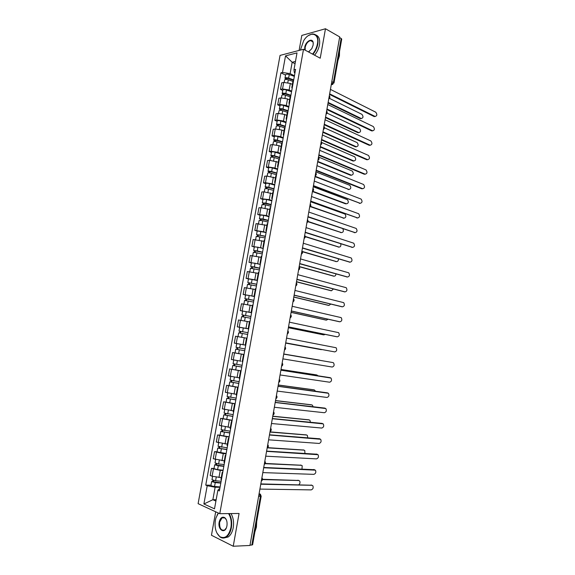 <?xml version="1.0" encoding="UTF-8"?>
<svg xmlns="http://www.w3.org/2000/svg" width="575" height="575" viewBox="0 0 575 575"><rect width="100%" height="100%" fill="white"/><g stroke="black" fill="none" stroke-linecap="round" stroke-linejoin="round"><path stroke-width="0.86" d="M215.697 511.8L211.456 535.253L233.234 546.25L249.96 545.467L339.703 36.908L325.472 28.75L301.81 35.42L299.093 50.435M303.514 49.285L280.054 55.408L198.109 503.664L219.779 513.691L303.514 49.285L320.225 58.212L325.472 28.75M233.234 546.25L239.078 513.475L219.779 513.691M252.626 544.733L251.843 545.021L260.418 496.383L259.117 493.566M250.017 545.107L251.843 545.021M339.609 37.454L341.723 39.093M292.366 84.439L290.317 83.44L283.719 82.419L281.678 82.865L280.492 89.384L282.533 88.96L289.139 89.987L291.647 91.188M293.617 80.299L292.998 80.967L291.812 87.493M282.749 90.455L280.492 89.384M292.165 88.327L291.798 87.58L292.416 86.933M289.577 99.885L287.514 98.922L280.909 97.887L278.875 98.289L277.682 104.837L279.716 104.449L286.328 105.491L288.858 106.648M290.785 95.989L290.167 96.614L288.981 103.169M279.946 105.865L277.682 104.837M289.34 103.96L288.966 103.248L289.577 102.645M286.774 115.381L284.704 114.454L278.084 113.412L276.05 113.771L274.857 120.333L276.884 119.995L283.511 121.045L286.048 122.159M287.938 111.737L287.327 112.319L286.134 118.896M277.136 121.325L274.857 120.333M286.508 119.643L286.12 118.975L286.731 118.414M283.964 130.935L281.879 130.043L275.252 128.994L273.226 129.303L272.025 135.887L274.052 135.599L280.686 136.656L283.238 137.727M285.078 127.542L284.481 128.074L283.281 134.687M274.311 136.843L272.025 135.887M283.662 135.384L283.267 134.758L283.87 134.241M281.139 146.539L279.048 145.683L272.406 144.627L270.387 144.886L269.186 151.498L271.206 151.254L277.847 152.317L280.413 153.353M282.21 143.398L281.621 143.887L280.42 150.528M271.479 152.411L269.186 151.498M280.801 151.182L280.406 150.593L280.995 150.125M278.307 162.2L269.553 160.31L267.54 160.526L266.333 167.16L268.345 166.966L275.001 168.044L277.581 169.028M279.335 159.311L278.746 159.757L277.545 166.427M268.64 168.037L266.333 167.16M277.941 167.03L277.531 166.484L278.113 166.06M275.461 177.919L266.692 176.051L264.687 176.223L263.472 182.879L265.478 182.728L272.14 183.82L274.735 184.755M276.446 175.282L275.871 175.677L274.656 182.376M265.794 183.713L263.472 182.879M275.066 182.936L274.649 182.433L275.224 182.052M272.615 193.689L263.817 191.849L261.819 191.971L260.597 198.648L269.28 199.647L271.882 200.546M273.549 191.303L272.981 191.662L271.759 198.389M262.933 199.446L260.597 198.648M272.176 198.9L271.752 198.44L272.32 198.102M269.747 209.516L260.935 207.704L258.937 207.776L257.715 214.475L266.397 215.532L269.014 216.387M270.645 207.388L270.077 207.697L268.856 214.453M260.065 215.23L257.715 214.475M269.28 214.921L268.848 214.497L269.409 214.209M266.879 225.4L256.055 223.632L254.826 230.359L266.146 232.278M267.727 223.531L267.167 223.79L265.938 230.575M257.183 231.078L254.826 230.359M266.376 230.999L265.93 230.618L266.491 230.374M263.997 241.335L253.151 239.545L251.922 246.301L263.257 248.235M264.795 239.732L264.248 239.94L263.012 246.761M254.294 246.97L251.922 246.301M263.458 247.135L263.005 246.797L263.551 246.603M261.1 257.327L250.247 255.516L249.011 262.293L260.367 264.241M261.855 255.983L261.316 256.155L260.08 262.998M251.39 262.926L249.011 262.293M260.533 263.328L260.072 263.027L260.612 262.883M258.204 273.377L247.329 271.544L246.093 278.343L257.463 280.305M258.908 272.298L258.376 272.421L257.133 279.299L257.658 279.22M248.479 278.94L246.093 278.343M257.593 279.579L257.126 279.321M255.286 289.484L244.397 287.629L243.16 294.45L254.545 296.427M255.947 288.672L255.422 288.743L254.172 295.658L254.689 295.622M245.561 295.004L243.16 294.45M254.646 295.888L254.172 295.672M252.368 305.648L241.464 303.772L240.213 310.615L251.62 312.606M252.978 305.109L252.461 305.131L251.203 312.067L251.721 312.074M251.598 312.721L240.213 310.615M251.685 312.254L251.203 312.081M249.047 321.792L238.51 319.966L237.259 326.837L248.688 328.842M249.996 321.598L249.485 321.576L248.228 328.541L248.731 328.591M239.962 327.362L237.259 326.837M248.716 328.677L248.228 328.548M246.488 338.15L235.549 336.224L234.298 343.117L245.237 345.05M247.006 338.15L246.502 338.078L245.237 345.079L245.733 345.173L236.728 343.598L245.288 345.086M244.037 354.567L232.58 352.54L231.322 359.454L240.975 361.208M244.001 354.761L243.505 354.638L244.016 354.696M235.649 353.043L232.58 352.54M243.505 354.646L242.233 361.668L242.729 361.804M241.076 370.954L229.605 368.913L228.34 375.856L239.315 377.832M240.99 371.436L240.501 371.263L241.018 371.277M241.09 370.846L229.605 368.913M240.501 371.27L239.222 378.314L239.71 378.508M238.1 387.399L226.607 385.336L225.342 392.308L236.332 394.313M237.964 388.168L237.482 387.945L238.007 387.917M229.08 385.652L226.607 385.336M237.482 387.96L236.203 395.018L236.677 395.262M235.118 403.902L223.61 401.832L222.338 408.825L233.342 410.845M234.923 404.958L234.456 404.685L234.988 404.613M226.09 402.098L223.61 401.832M234.449 404.707L233.17 411.786L233.637 412.081M232.12 420.462L220.592 418.377L219.319 425.392L230.338 427.448M231.876 421.813L231.416 421.489L231.962 421.367M223.093 418.6L220.592 418.377M231.409 421.518L230.129 428.619L230.589 428.964M229.116 437.086L217.573 434.98L216.286 442.024L227.326 444.101M228.821 438.725L228.368 438.358L228.922 438.186M220.081 435.167L217.573 434.98M228.361 438.387L227.075 445.51L227.528 445.905M226.104 453.761L223.287 453.618L214.54 451.648L213.253 458.721L224.307 460.819M225.752 455.709L225.307 455.285L225.867 455.069M217.055 451.785L214.54 451.648M225.299 455.321L224.006 462.465L224.451 462.911M223.078 470.508L220.247 470.408L211.492 468.373L210.198 475.467L212.103 476.244L221.274 477.595M222.669 472.743L222.23 472.269L222.805 472.01M214.022 468.467L211.492 468.373M222.223 472.319L220.929 479.478L221.368 479.974M295.054 63.724L292.179 62.251L290.116 73.629L294.436 75.778M294.946 72.953L294.35 72.651L293.962 69.769L297.009 52.893L285.531 55.861L292.179 62.251L295.464 61.446M219.751 488.901L219.068 488.894L217.868 490.267L219.384 490.913L295.593 69.381L293.962 69.769M217.868 490.267L214.504 508.846L203.888 503.98L207.208 485.731L215.129 487.226L212.865 499.718L215.912 501.069M290.116 73.629L282.505 72.457L280.931 72.824L205.749 485.113L207.208 485.731M282.505 72.457L285.531 55.861M216.157 499.725L212.865 499.718L203.888 503.98M220.038 487.305L215.129 487.226M285.538 75.102L280.931 72.824M210.982 485.214L205.749 485.113M375.202 116.488L374.124 116.56L329.554 94.429M329.655 93.854L375.058 116.43C377.143 115.927 377.38 114.511 375.762 112.197L330.438 89.391M293.509 80.356L288.032 78.43L286.278 78.495L286.688 78.904L285.818 79.098L284.963 78.243C285.401 77.603 286.623 77.56 288.621 78.114L289.261 74.556C287.27 74.002 286.048 74.046 285.61 74.7L284.977 78.2M293.688 79.896L288.621 78.114M294.335 76.353L289.261 74.556M286.594 79.422L286.81 78.243M328.145 102.422L361.222 118.5C363.307 117.997 363.537 116.61 361.912 114.339L329.461 98.375M292.919 81.406L288.312 79.796C286.314 79.235 285.099 79.278 284.661 79.918L284.223 82.34M361.38 118.558L360.317 118.622L328.045 102.961M372.715 130.841L371.666 130.906L326.88 109.559M326.981 109.02L372.578 130.784C374.692 130.273 374.936 128.865 373.312 126.55L327.764 104.542M370.221 145.238L369.207 145.303L324.199 124.746M324.293 124.236L370.12 145.195C372.219 144.677 372.478 143.268 370.889 140.968L325.083 119.744M290.828 95.752L285.236 93.847L283.482 93.883L283.899 94.278L283.029 94.451L282.167 93.639C282.598 93.035 283.813 93.006 285.818 93.552L286.465 89.98C284.467 89.434 283.245 89.47 282.814 90.081L282.174 93.596M290.907 95.285L285.818 93.552M291.554 91.734L286.465 89.98M283.791 94.868L284.007 93.66M325.551 117.092L358.764 132.595C360.87 132.092 361.114 130.705 359.49 128.433L327.089 113.124M290.131 96.808L285.509 95.234C283.511 94.688 282.289 94.717 281.865 95.321L281.405 97.815M358.915 132.653L357.887 132.71L325.464 117.602M282.957 94.846L283.029 94.451M288.039 111.162L282.426 109.308L280.679 109.329L281.096 109.703L280.226 109.861L279.357 109.085C279.781 108.517 281.002 108.503 283.008 109.042L283.655 105.462C281.649 104.923 280.435 104.945 280.011 105.513L279.364 109.042M288.118 110.731L283.008 109.042M288.765 107.158L283.655 105.462M280.974 110.371L281.204 109.121M322.956 131.812L356.327 146.747C358.426 146.237 358.678 144.85 357.089 142.593L324.516 127.823M287.335 112.262L282.699 110.731C280.693 110.199 279.479 110.213 279.055 110.767L278.58 113.354M356.45 146.798L355.443 146.848L322.87 132.286M280.14 110.335L280.226 109.861M312.563 54.122C315.05 51.161 316.667 47.768 317.407 43.959C319.707 32.847 309.587 30.698 303.693 40.645L300.402 50.097M308.545 35.506L312.247 33.968C316.775 33.925 318.643 37.282 317.838 44.023C317.091 47.876 315.467 51.312 312.965 54.33M304.728 49.932L304.743 47.301C305.62 41.271 312.57 37.411 313.195 42.701L313.138 45.087L311.779 48.681L308.466 51.93M313.267 43.664L313.202 42.996C312.865 41.263 311.973 40.466 310.536 40.595C307.905 41.371 306.123 43.628 305.167 47.366L305.232 50.205M339.552 51.405L339.423 55.897L337.913 60.713M315.948 35.017C319.046 36.261 320.217 39.56 319.456 44.915C318.708 48.76 317.084 52.181 314.575 55.193M311.097 40.904L311.6 40.688M308.394 51.894L309.436 51.362M218.407 513.051L215.963 517.881L215.373 520.282C214.396 527.793 215.927 533.277 219.959 536.741C225.077 539.106 228.728 536.087 230.898 527.685C231.732 522.143 230.956 517.442 228.562 513.59M229.116 513.583C231.445 517.522 232.192 522.251 231.351 527.771C230.496 532.163 228.807 535.253 226.291 537.05C224.214 538.372 222.158 538.372 220.139 537.05L216.89 533.011M219.183 522.1C220.275 517.874 222.123 516.386 224.717 517.629C226.679 519.354 227.42 522.078 226.945 525.802L226.715 526.801C224.76 534.412 217.558 529.776 219.183 522.1M226.342 519.778L224.89 517.931L222.015 517.867L219.628 522.186C219.362 528.281 221.037 530.89 224.645 530.013L226.298 527.965M256.694 521.647L256.428 527.102L254.876 531.968M230.978 513.561C233.313 517.493 234.061 522.215 233.227 527.721C232.372 532.105 230.683 535.188 228.167 536.978L224.322 537.92M217.041 515.193L218.356 513.029M367.72 159.685L366.735 159.742L321.511 139.977M321.598 139.502L367.648 159.656C369.739 159.131 370.012 157.722 368.46 155.43L322.395 134.996M365.211 174.175L364.255 174.225L318.816 155.264M318.895 154.826L365.168 174.153C367.252 173.628 367.54 172.22 366.023 169.934L319.693 150.305M316.178 170.2L362.681 188.708L361.768 188.758L316.106 170.603M361.768 188.758L362.681 188.708C364.758 188.169 365.053 186.767 363.58 184.489L316.983 165.657M285.243 126.629L279.615 124.833L277.862 124.833L278.286 125.185L277.423 125.321L276.539 124.581C276.956 124.063 278.178 124.063 280.19 124.588L280.837 120.994C278.825 120.47 277.61 120.47 277.193 121.002L276.546 124.545M285.315 126.227L280.19 124.588M285.962 122.647L280.837 120.994M278.149 125.925L278.379 124.638M320.347 146.582L353.877 160.942C355.968 160.425 356.234 159.045 354.682 156.795L321.662 142.456M284.618 127.794L279.881 126.284C277.869 125.76 276.654 125.76 276.237 126.277L275.748 128.937M353.97 160.978L353 161.029L320.268 147.028M277.315 125.882L277.423 125.321M282.433 142.154L276.783 140.408L274.598 140.839L273.714 140.135C274.124 139.653 275.339 139.667 277.358 140.185L278.012 136.577C275.993 136.067 274.778 136.052 274.368 136.541L273.722 140.099M282.505 141.773L277.358 140.185M283.152 138.187L278.012 136.577M275.317 141.529L275.554 140.214M317.731 161.395L351.418 175.188C353.503 174.663 353.783 173.283 352.274 171.041L318.507 157.025M282.088 143.441L277.049 141.888C275.03 141.378 273.815 141.357 273.405 141.838L272.909 144.584M351.476 175.21L350.542 175.253L317.659 161.812M274.483 141.486L274.598 140.839M279.623 157.73L273.952 156.033L271.774 156.407L270.875 155.746C271.278 155.3 272.493 155.336 274.519 155.839L275.173 152.217C273.154 151.714 271.939 151.685 271.529 152.138L270.882 155.71M279.687 157.377L274.519 155.839M280.334 153.777L275.173 152.217M272.471 157.191L272.715 155.839M315.114 176.266L348.953 189.47C351.03 188.945 351.325 187.565 349.844 185.337L315.883 171.875M279.378 159.088L274.21 157.543C272.183 157.047 270.969 157.011 270.566 157.449L270.056 160.281M348.982 189.484L315.043 176.647M271.637 157.14L271.774 156.407M276.798 173.362L271.105 171.717L268.935 172.026L268.029 171.407C268.424 171.005 269.639 171.055 271.673 171.544L272.327 167.914C270.3 167.418 269.086 167.375 268.69 167.785L268.036 171.379M276.855 173.039L271.673 171.544M277.509 169.424L272.327 167.914M269.618 172.91L269.869 171.522M312.735 191.274L346.488 203.802C348.551 203.27 348.86 201.89 347.415 199.676L313.253 186.774M276.546 174.75L271.357 173.262C269.33 172.766 268.115 172.723 267.72 173.118L267.188 176.029M345.611 203.838L312.419 191.525M268.784 172.845L268.935 172.026M273.959 189.046L268.252 187.457L266.088 187.702L265.168 187.127C265.564 186.767 266.778 186.825 268.812 187.306L269.474 183.662C267.44 183.181 266.225 183.123 265.83 183.49L265.176 187.098M274.009 188.751L268.812 187.306M274.67 185.121L269.474 183.662M266.757 188.679L267.008 187.256M310.5 206.375L344.008 218.184C346.057 217.638 346.38 216.265 344.978 214.058L310.615 201.724M273.7 190.469L268.503 189.024C266.462 188.55 265.248 188.485 264.859 188.837L264.313 191.834M343.915 218.184L310.284 206.633M265.923 188.607L266.088 187.702M271.113 204.779L262.308 202.896L265.945 203.126L266.606 199.467L262.969 199.252L262.308 202.874M271.163 204.52L265.945 203.126M271.817 200.876L266.606 199.467M263.882 204.506L264.148 203.047M308.013 221.432L341.514 232.609C343.368 232.3 343.814 231.021 342.858 228.771M270.854 206.238L265.628 204.851L261.992 204.621L261.431 207.697M341.356 232.609L307.927 221.706M263.048 204.427L263.228 203.435M268.259 220.577L259.426 218.723L260.094 215.064L263.731 215.33L268.963 216.689M268.302 220.34L263.062 218.996L259.426 218.723M260.993 220.39L261.266 218.895M305.289 236.462L339.02 247.077C340.565 247.006 341.14 245.935 340.752 243.843M267.986 222.072L262.746 220.728L259.117 220.448L258.534 223.618M338.783 247.07L305.303 236.728M260.166 220.304L260.36 219.219M265.391 236.426L256.543 234.607L257.205 230.934L266.096 232.552M265.427 236.224L256.543 234.607M258.103 236.325L258.376 234.794M302.213 251.44L336.519 261.589C337.834 261.625 338.467 260.727 338.409 258.887M265.118 237.957L256.227 236.339L255.631 239.595M336.202 261.575L302.364 251.713M257.269 236.232L257.485 235.06M262.516 252.332L253.64 250.542L257.277 250.908L257.945 247.214L254.315 246.862L253.647 250.528M262.552 252.159L257.277 250.908M263.213 248.472L257.945 247.214M255.199 252.324L255.48 250.757M299.187 266.498L334.003 276.151C335.132 276.244 335.778 275.497 335.944 273.93M262.236 253.898L253.323 252.281L252.72 255.623M333.608 276.129L299.151 266.685M254.366 252.224L254.596 250.959M259.634 268.288L250.736 266.541L254.366 266.951L255.041 263.249L251.404 262.84L250.736 266.527M259.663 268.144L254.366 266.951M260.324 264.45L255.041 263.249M252.281 268.374L252.576 266.771M296.499 281.714L331.488 290.763L333.392 289.002M259.347 269.891L250.42 268.288L249.794 271.709M331.006 290.72L296.477 281.865M251.447 268.266L251.699 266.915M256.738 284.302L247.818 282.591L248.493 278.882L257.428 280.485M256.759 284.194L247.818 282.591M249.356 284.481L249.658 282.842M293.811 296.98L328.957 305.418L330.747 304.103M256.443 285.947L247.502 284.345L246.862 287.859M328.397 305.361L293.789 297.095M248.522 284.366L248.788 282.922M253.834 300.38L244.885 298.698L248.515 299.208L249.191 295.471L245.568 294.975L244.893 298.691M253.848 300.294L248.515 299.208M254.517 296.578L249.191 295.471M246.423 300.646L246.725 298.964M291.101 312.297L326.42 320.124L328.016 319.233M253.532 302.055L244.569 300.452L243.915 304.06M325.773 320.038L291.087 312.383M245.59 300.524L245.87 298.986M250.916 316.509L241.953 314.863L242.628 311.125M250.923 316.458L241.953 314.863M243.477 316.868L243.786 315.15M288.391 327.664L323.883 334.873L325.155 334.391M250.607 318.219L241.629 316.624L240.961 320.318M323.15 334.765L288.384 327.714M242.643 316.739L242.938 315.107M247.99 332.695L238.999 331.085L239.682 327.333L248.673 328.929M247.998 332.673L238.999 331.085M240.522 333.148L240.839 331.394M242.751 337.467L240.386 337.051M321.324 349.672L285.667 343.103L322.05 349.571M247.674 334.442L238.682 332.853L238 336.605M239.689 333.004L239.998 331.286M245.712 345.165L238.079 343.836L245.733 345.187M245.051 348.946L236.045 347.365L236.728 343.598M244.052 354.488L238.654 353.575L239.337 349.801L244.727 350.728L237.072 349.377L237.561 349.456L237.877 347.702M320.023 360.345L283.748 353.992L319.52 360.13M239.337 349.801L235.721 349.14L236.728 349.298L237.044 347.552M238.654 353.575L235.031 352.906L235.721 349.14M237.554 349.471L236.728 349.298M242.097 365.283L233.069 363.702L233.752 359.957M236.44 360.46L234.758 360.151M241.787 367.015L234.104 365.722L234.593 365.779L234.902 364.097M317.946 375.798L316.954 375.015L281.01 369.502M241.78 367.066L232.746 365.484L233.766 365.599L234.068 363.939M281.017 369.459L316.214 374.857M234.586 365.837L233.766 365.599M239.135 381.671L230.093 380.097L230.762 376.417M238.826 383.381L231.128 382.123L231.624 382.159L231.912 380.542M315.567 391.244L314.381 389.936L278.264 385.063M238.812 383.46L229.763 381.886L230.798 381.958L231.078 380.377M238.129 387.255L229.073 385.681L229.763 381.893M278.278 384.984L313.727 389.793M231.603 382.26L230.798 381.958M236.16 398.123L227.103 396.549L227.757 392.933M235.858 399.805L228.138 398.583L228.634 398.597L228.915 397.052M313.052 406.712L312.491 405.253L311.801 404.915L275.511 400.674M235.836 399.92L226.773 398.346L227.815 398.374L228.081 396.872M235.146 403.722L226.083 402.155L226.773 398.353M275.526 400.559L311.226 404.771M228.613 398.741L227.815 398.374M233.177 414.632L224.099 413.058L224.746 409.515M232.875 416.293L225.141 415.1L225.637 415.092L225.91 413.619M310.435 422.223L309.925 420.289L309.206 419.937L272.744 416.343M232.853 416.429L223.768 414.863L224.818 414.848L225.077 413.432M232.163 420.253L223.078 418.686L223.768 414.877M272.773 416.192L308.717 419.808M225.608 415.279L224.818 414.848M360.13 203.306L313.397 185.998M313.461 185.624L360.187 203.306C362.25 202.759 362.566 201.358 361.122 199.094L314.259 181.067M357.557 217.947L310.665 201.444M310.73 201.106L357.679 217.947C359.734 217.393 360.065 215.992 358.663 213.742L311.535 196.535M354.976 232.638L307.934 216.94M307.984 216.638L355.17 232.638C357.219 232.077 357.557 230.683 356.191 228.44L308.797 212.053M352.374 247.372L305.188 232.487M305.239 232.221L352.647 247.379C354.689 246.812 355.041 245.41 353.711 243.182L306.051 227.621M349.772 262.15L302.436 248.091M302.479 247.861L350.118 262.164C352.152 261.589 352.518 260.195 351.224 257.974L303.291 243.239M347.156 276.978L299.668 263.752M299.704 263.551L347.588 276.999C349.6 276.417 349.981 275.022 348.723 272.816L300.524 258.923M344.526 291.841L296.901 279.464M296.93 279.299L345.036 291.884C347.048 291.288 347.444 289.893 346.222 287.701L297.749 274.649M341.895 306.755L294.12 295.227M294.141 295.104L342.484 306.82C344.482 306.209 344.892 304.815 343.706 302.644L294.961 290.44M339.243 321.713L291.324 311.046M291.338 310.96L339.926 321.799C341.917 321.181 342.333 319.786 341.183 317.623L292.165 306.281M336.591 336.72L288.521 326.923M288.535 326.873L337.353 336.828C339.336 336.202 339.768 334.808 338.646 332.659L289.362 322.173M334.779 351.907L285.71 342.858L334.779 351.907C336.749 351.268 337.187 349.88 336.102 347.738L286.544 338.122M283.727 354.121L332.954 362.573L283.719 354.128M282.886 358.865L332.192 367.037C334.147 366.39 334.607 364.996 333.55 362.868L332.954 362.573M280.895 370.149L329.583 377.581M280.047 374.943L329.597 382.217C331.545 381.556 332.012 380.161 330.992 378.048L280.887 370.192M278.056 386.228L327.067 392.797M277.2 391.079L326.995 397.447C328.929 396.772 329.41 395.377 328.426 393.278L278.041 386.314M275.209 402.363L324.544 408.07M274.347 407.265L324.379 412.728C326.312 412.038 326.801 410.643 325.845 408.559L275.188 402.486M272.349 418.557L322.014 423.394M271.479 423.516L321.756 428.059C323.682 427.354 324.178 425.96 323.251 423.883L272.327 418.722M269.481 434.808L319.47 438.775M268.597 439.825L319.132 443.44C321.044 442.721 321.547 441.327 320.656 439.264L269.452 435.009M266.606 451.116L316.911 454.207M265.715 456.183L316.487 458.879C318.392 458.138 318.917 456.744 318.047 454.696L266.563 451.353M263.717 467.482L314.345 469.696M262.811 472.607L313.842 474.361C315.74 473.613 316.272 472.212 315.431 470.17L263.666 467.762M260.82 483.906L311.765 485.235M259.907 489.088L311.19 489.893C313.073 489.131 313.612 487.729 312.8 485.702L311.973 485.307L260.762 484.222M230.18 431.2L221.088 429.633L221.72 426.147M229.885 432.831L222.13 431.681L222.633 431.645L222.892 430.244M307.733 437.769L307.359 435.376L306.612 435.016L269.97 432.062M229.856 433.004L220.757 431.444L221.813 431.379L222.058 430.05M229.166 436.842L220.06 435.275L220.757 431.458M269.998 431.875L306.202 434.894M222.59 431.882L221.813 431.379M227.175 447.824L218.062 446.265L218.687 442.843M226.888 449.434L219.104 448.313L219.614 448.263L219.858 446.926M304.93 453.373L304.779 450.505L304.002 450.139L267.382 447.846M226.852 449.636L217.731 448.083L218.802 447.975L219.025 446.725M226.155 453.488L217.034 451.928L217.731 448.098M267.662 447.645L303.679 450.031M219.564 448.536L218.802 447.975M224.164 464.507L218.629 463.96L215.028 462.954L215.639 459.605M223.876 466.095L216.071 465.01L216.588 464.938L216.818 463.673M302.004 469.02L302.184 465.692L301.386 465.312L265.147 463.694M223.833 466.332L218.299 465.793L214.698 464.78L215.776 464.629L215.984 463.464M223.136 470.192L217.594 469.667L213.993 468.639L214.691 464.801M265.276 463.443L301.135 465.225M216.531 465.261L215.776 464.629M221.131 481.253L215.582 480.765L211.981 479.708L212.577 476.423M220.85 482.813L213.03 481.771L213.548 481.67L213.763 480.484M298.871 484.732C300.107 483.51 300.344 482.245 299.589 480.923L298.756 480.527L262.495 479.572M220.8 483.086L215.251 482.598L211.65 481.534L212.736 481.34L212.937 480.262M220.103 486.96L214.547 486.486C212.398 486.227 211.197 485.868 210.946 485.408L211.643 481.562M262.523 479.277L298.583 480.47M213.483 482.037L212.736 481.34M261.388 480.671L261.754 478.608M264.32 464.068L264.687 462.012M267.238 447.522L267.605 445.474M270.149 431.034L270.509 428.993M273.053 414.604L273.405 412.57M275.942 398.231L276.295 396.211M278.817 381.922L279.177 379.902M281.685 365.664L282.037 363.659M284.546 349.471L284.898 347.465M287.392 333.327L287.744 331.329M290.231 317.242L290.583 315.251M293.063 301.214L293.408 299.23M295.881 285.243L296.226 283.267M298.691 269.323L299.036 267.361M301.487 253.467L301.832 251.505M304.276 237.662L304.621 235.707M307.057 221.907L307.402 219.959M309.824 206.209L310.169 204.269M312.584 190.569L312.929 188.636M315.337 174.98L315.675 173.053M318.076 159.447L318.421 157.528M320.814 143.966L321.152 142.054M323.531 128.534L323.869 126.629M326.248 113.16L326.578 111.263M328.95 97.843L329.288 95.946M259.088 493.702L260.36 494.155L261.172 496.218L258.621 496.369M331.279 84.633L333.407 82.318L341.162 38.345M331.322 84.396L333.996 82.944L331.832 81.513M218.953 477.53L220.247 470.408M222 460.712L223.287 453.618M225.033 443.957L226.32 436.885M228.059 427.254L229.339 420.21M231.071 410.622L232.343 403.6M234.075 394.04L235.34 387.047M237.065 377.523L238.33 370.552M240.048 361.064L241.306 354.121M243.017 344.662L244.267 337.741M245.978 328.325L247.221 321.425M248.925 312.038L250.168 305.167M251.864 295.809L253.101 288.966M254.79 279.644L256.026 272.816M257.708 263.53L258.937 256.73M260.619 247.473L261.841 240.702M263.515 231.473L264.737 224.724M266.397 215.532L267.619 208.804M269.28 199.647L270.494 192.941M272.14 183.82L273.355 177.136M275.001 168.044L276.208 161.381M277.847 152.317L279.048 145.683M280.686 136.656L281.879 130.043M283.511 121.045L284.704 114.454M286.328 105.491L287.514 98.922M289.139 89.987L290.317 83.44M215.158 459.439L216.452 452.345M218.205 442.692L219.492 435.627M221.238 426.003L222.518 418.967M224.264 409.378L225.537 402.363M227.276 392.811L228.548 385.825M230.28 376.309L231.545 369.344M233.27 359.857L234.528 352.921M236.246 343.469L237.504 336.555M239.222 327.139L240.472 320.246M242.176 310.867L243.426 303.995M245.13 294.652L246.373 287.809M248.062 278.494L249.306 271.673M250.995 262.387L252.231 255.595M253.913 246.344L255.142 239.574M256.817 230.359L258.046 223.61M259.713 214.425L260.935 207.704M262.603 198.548L263.817 191.849M265.478 182.728L266.692 176.051M268.345 166.966L269.553 160.31M271.206 151.254L272.406 144.627M274.052 135.599L275.252 128.994M276.884 119.995L278.084 113.412M279.716 104.449L280.909 97.887M282.533 88.96L283.719 82.419M212.103 476.244L213.397 469.128M261.179 496.196L252.619 544.762M333.989 82.987L341.73 39.042M332.868 84.403L331.279 84.669M374.145 116.567L375.058 116.43L374.124 116.56M287.802 82.599L288.312 79.796M360.317 118.622L361.201 118.486L360.338 118.63M372.578 130.784L371.666 130.906M370.12 145.195L369.207 145.303M284.992 98.102L285.509 95.234M357.887 132.71L358.764 132.595M282.174 113.656L282.699 110.731M355.443 146.848L356.327 146.747M367.648 159.656L366.735 159.742M365.168 174.153L364.255 174.225M279.342 129.267L279.881 126.284M353 161.029L353.877 160.942M276.496 144.936L277.049 141.888M350.542 175.253L351.418 175.188M273.65 160.655L274.21 157.543M348.083 189.52L348.953 189.47M270.789 176.424L271.357 173.262M267.914 192.258L268.503 189.024M343.131 218.198L344.008 218.184M265.032 208.143L265.628 204.851M340.644 232.602L341.514 232.609M263.062 218.996L263.731 215.33M262.143 224.085L262.746 220.728M338.15 247.056L339.02 247.077M260.173 234.923L260.842 231.243M259.239 240.084L259.857 236.663M335.649 261.553L336.519 261.589M256.328 256.134L256.96 252.655M333.141 276.101L334.003 276.151M253.403 272.248L254.049 268.705M330.625 290.691L331.488 290.763M251.447 283.051L252.123 279.328M250.47 288.413L251.124 284.812M328.095 305.332L328.957 305.418M247.53 304.642L248.192 300.969M325.565 320.016L326.42 320.124M245.575 315.416L246.251 311.672M244.576 320.922L245.252 317.192M323.021 334.743L323.883 334.873M242.621 331.689L243.304 327.93M241.615 337.23L242.298 333.464M239.66 348.019L240.343 344.245M236.692 364.406L237.374 360.626M235.678 369.984L236.368 366.196M316.106 374.835L316.954 375.015M233.709 380.851L234.384 377.107M232.688 386.45L233.378 382.641M313.533 389.749L314.381 389.936M230.712 397.354L231.387 393.652M229.691 402.974L230.388 399.158M310.946 404.707L311.801 404.915M227.707 413.914L228.376 410.248M226.687 419.556L227.384 415.725M308.358 419.714L309.206 419.937M360.187 203.306L359.274 203.334M357.679 217.947L356.773 217.961M355.17 232.638L354.265 232.638M352.647 247.379L351.749 247.358M350.118 262.164L349.219 262.128M347.588 276.999L346.689 276.949M345.036 291.884L344.145 291.812M342.484 306.82L341.593 306.727M339.926 321.799L339.034 321.691M337.353 336.828L336.461 336.698M330.359 377.739L329.475 377.559M327.757 392.955L326.873 392.754M325.148 408.221L324.264 407.998M322.532 423.538L321.648 423.301M319.908 438.905L319.024 438.646M317.271 454.322L316.394 454.042M314.626 469.789L313.749 469.495M311.973 485.307L311.097 484.991M224.696 430.538L225.35 426.916M223.668 436.202L224.365 432.35M305.763 434.765L306.612 435.016M221.67 447.221L222.317 443.634M220.635 452.899L221.339 449.039M303.154 449.873L304.002 450.139M218.629 463.96L219.276 460.417M217.594 469.667L218.299 465.793M300.538 465.024L301.386 465.312M215.582 480.765L216.222 477.264M214.547 486.486L215.251 482.598M297.915 480.226L298.756 480.527M328.763 98.914C330.057 98.038 330.244 96.974 329.324 95.716M326.061 114.202C327.362 113.325 327.549 112.269 326.622 111.018M323.358 129.548C324.652 128.671 324.839 127.614 323.919 126.371M320.642 144.936C321.942 144.073 322.129 143.017 321.195 141.773M317.91 160.389C319.218 159.519 319.398 158.47 318.471 157.227M315.179 175.885C316.48 175.023 316.667 173.973 315.732 172.737M312.433 191.446C313.742 190.584 313.921 189.534 312.987 188.298M309.673 207.057C310.982 206.195 311.168 205.146 310.234 203.909M306.913 222.719C308.222 221.864 308.408 220.814 307.467 219.578M304.139 238.445C305.447 237.583 305.634 236.533 304.692 235.297M301.35 254.222C302.666 253.359 302.853 252.31 301.911 251.067M298.562 270.049C299.877 269.186 300.064 268.137 299.115 266.901M295.758 285.94C297.074 285.078 297.261 284.021 296.312 282.778M292.941 301.882C294.263 301.02 294.45 299.963 293.502 298.72M290.116 317.882C291.439 317.019 291.626 315.955 290.677 314.712M287.284 333.946C288.614 333.069 288.801 332.012 287.845 330.754M284.438 350.06C285.768 349.183 285.955 348.119 285.006 346.862M281.585 366.232C282.922 365.348 283.108 364.284 282.152 363.019M278.724 382.461C280.054 381.577 280.248 380.499 279.292 379.234M275.849 398.748C277.186 397.857 277.38 396.779 276.417 395.507M272.96 415.1C274.304 414.201 274.498 413.116 273.542 411.837M270.07 431.502C271.414 430.603 271.608 429.503 270.645 428.217M267.159 447.968C268.511 447.062 268.705 445.956 267.749 444.662M264.248 464.492C265.6 463.572 265.794 462.465 264.831 461.164M261.316 481.081C262.674 480.154 262.868 479.033 261.912 477.717M310.536 40.595L312.865 41.874M222.015 517.867L224.717 517.823M228.167 536.978L226.291 537.05M232.063 369.265L232.746 365.484"/></g></svg>
